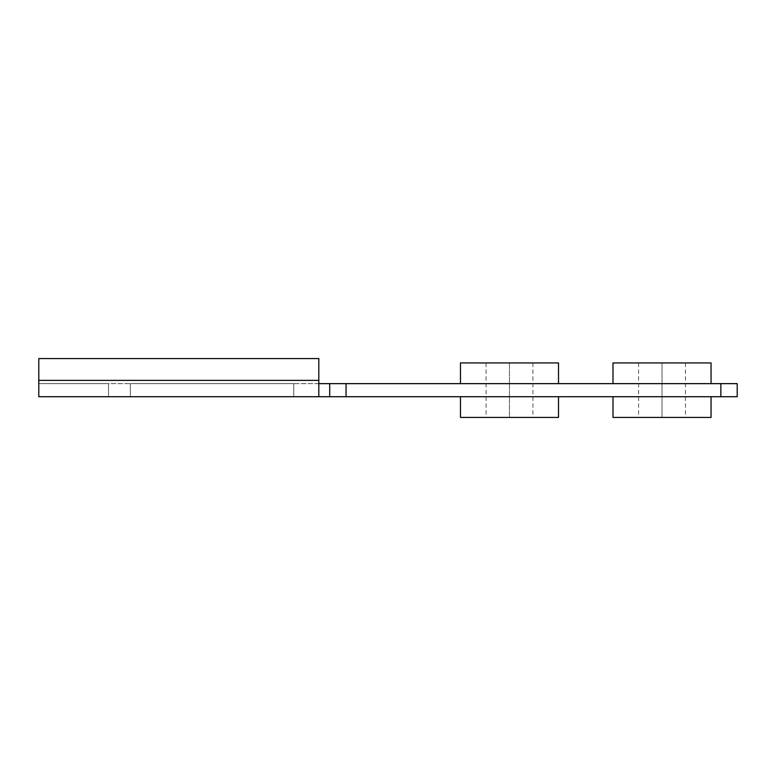 <?xml version="1.0" encoding="UTF-8"?>
<svg xmlns="http://www.w3.org/2000/svg" width="776" height="776" viewBox="0 0 776 776"><rect width="100%" height="100%" fill="white"/><g stroke="black" fill="none" stroke-linecap="round" stroke-linejoin="round"><path stroke-width="0.58" stroke-dasharray="3.88 2.91" d="M662.025 362.945L638.6 362.945L662.025 362.945L662.025 417.42L662.025 362.945L711.049 362.945L612.991 362.945L685.45 362.945L638.6 362.945L662.025 362.945L662.025 417.42L638.6 417.42L711.049 417.42L612.991 417.42L685.45 417.42L638.6 417.42L662.025 417.42L662.025 362.945L685.45 362.945L662.025 362.945M711.049 396.72L612.991 396.72L711.049 396.72M612.991 383.645L711.049 383.645L612.991 383.645M558.516 396.72L460.459 396.72L558.516 396.72M460.459 383.645L558.516 383.645L460.459 383.645M509.483 362.945L486.057 362.945L509.483 362.945L509.483 417.42L509.483 362.945L509.483 417.42L486.057 417.42L509.483 417.42L509.483 362.945L558.516 362.945L509.483 362.945M509.483 417.42L558.516 417.42L509.483 417.42M318.81 358.58L38.8 358.58L318.81 358.58L38.8 358.58L38.8 380.376L318.81 380.376L318.81 358.58L38.8 358.58L38.8 383.645L38.8 358.58L318.81 358.58L318.81 396.72L318.81 358.58L318.81 383.645L318.81 358.58L38.8 358.58L38.8 396.72L38.8 358.58L38.8 380.376L318.81 380.376L318.81 396.72L318.81 383.645L38.8 383.645L318.81 383.645L318.81 358.58M38.8 396.72L38.8 380.376L38.8 396.72L38.8 383.645L38.8 396.72L108.533 396.72L108.533 383.645L38.8 383.645L108.533 383.645L108.533 396.72L108.533 383.645L108.533 396.72L38.8 396.72M293.755 396.72L130.32 396.72L130.32 383.645L293.755 383.645L293.755 396.72L130.32 396.72L130.32 383.645L130.32 396.72L293.755 396.72L293.755 383.645L130.32 383.645L130.32 396.72L293.755 396.72L293.755 383.645L293.755 396.72M345.737 383.645L38.8 383.645L318.81 383.645L318.81 396.72L329.713 396.72L329.713 383.645L318.81 383.645L318.81 396.72L346.057 396.72L346.057 383.645L329.713 383.645L329.713 396.72L346.057 396.72L346.057 383.645L346.057 396.72L720.856 396.72L720.856 383.645L346.057 383.645L345.737 396.72M737.2 396.72L720.856 396.72L720.856 383.645L737.2 383.645L737.2 396.72L737.2 383.645L346.057 383.645L346.057 396.72L737.2 396.72M346.057 383.645L346.057 396.72M38.8 383.645L108.533 383.645L38.8 383.645M130.32 383.645L293.755 383.645L130.32 383.645M558.516 383.645L461.4 383.645L558.516 383.645M460.459 396.72L557.575 396.72L460.459 396.72M662.025 417.42L685.45 417.42L662.025 417.42M638.6 362.945L638.6 417.42M486.057 362.945L486.057 417.42M532.908 362.945L532.908 417.42M685.45 362.945L685.45 417.42"/><path stroke-width="1.16" d="M612.991 396.72L612.991 417.42L711.049 417.42L711.049 396.72L711.049 417.42L612.991 417.42L612.991 396.72M612.991 362.945L612.991 383.645L612.991 362.945L711.049 362.945L711.049 383.645L711.049 362.945L612.991 362.945M460.459 396.72L460.459 417.42L558.516 417.42L558.516 396.72L558.516 417.42L460.459 417.42L460.459 396.72M460.459 362.945L460.459 383.645L460.459 362.945L558.516 362.945L460.459 362.945M558.516 383.645L558.516 362.945L558.516 383.645M345.737 396.72L38.8 396.72L38.8 380.376L318.81 380.376L38.8 380.376L38.8 358.58L318.81 358.58L38.8 358.58L38.8 396.72L318.81 396.72L318.81 358.58L318.81 396.72L293.755 396.72L329.713 396.72L329.713 383.645L720.856 383.645L720.856 396.72L737.2 396.72L737.2 383.645L720.856 383.645L720.856 396.72L346.057 396.72L346.057 383.645L346.057 396.72L329.713 396.72L329.713 383.645L318.81 383.645L345.737 383.645M38.8 396.72L130.32 396.72L38.8 396.72M346.057 396.72L737.2 396.72L737.2 383.645L346.057 383.645M130.32 396.72L293.755 396.72L130.32 396.72"/></g></svg>
